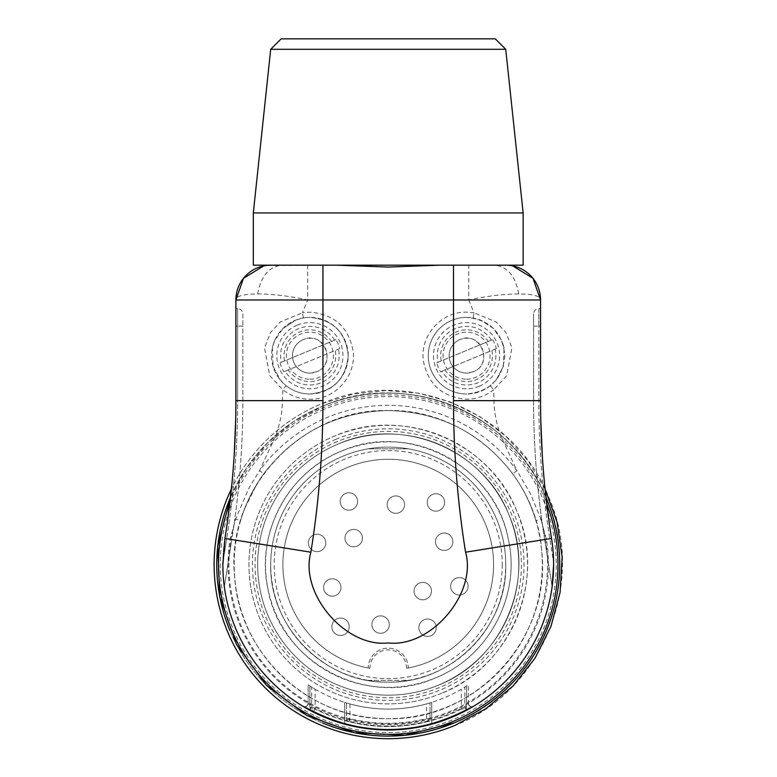 <?xml version="1.0" encoding="UTF-8"?>
<svg xmlns="http://www.w3.org/2000/svg" width="777" height="777" viewBox="0 0 777 777"><rect width="100%" height="100%" fill="white"/><g stroke="black" fill="none" stroke-linecap="round" stroke-linejoin="round"><path stroke-width="0.58" stroke-dasharray="3.88 2.91" d="M523.144 212.937L253.312 212.937M523.144 265.171L253.312 265.171M270.717 265.171L505.74 265.171L265.481 265.559M270.717 49.291L505.74 49.291M281.167 38.85L495.299 38.85M545.056 489.015L528.03 460.848L506.002 436.392L479.759 416.521L450.252 401.932L418.531 393.172L385.722 390.53L353.001 394.114L321.542 403.787A174.087 174.087 0 0 0 227.418 631.283A174.087 174.087 0 0 0 454.914 725.417C541.763 691.996 586.888 582.925 549.038 497.921C515.627 411.072 406.556 365.938 321.542 403.787A174.087 174.087 0 0 0 231.4 489.015M322.669 723.057A171.474 171.474 0 0 1 229.827 630.293M545.94 497.27A171.474 171.474 0 0 0 322.542 406.206L293.308 421.794L267.609 442.715L246.416 468.201L230.526 497.27A171.474 171.474 0 0 1 322.542 406.206A171.474 171.474 0 0 0 229.827 630.283A171.474 171.474 0 0 0 453.914 722.998A171.474 171.474 0 0 0 546.629 498.921A171.474 171.474 0 0 0 322.542 406.206A171.474 171.474 0 0 1 546.629 498.921A171.474 171.474 0 0 1 453.914 722.998C539.461 690.083 583.906 582.653 546.629 498.921C513.714 413.374 406.284 368.92 322.542 406.206A171.474 171.474 0 0 0 229.827 630.283A171.474 171.474 0 0 0 453.914 722.998M229.769 503.749A169.736 169.736 0 0 1 546.687 503.749M323.883 409.421A167.997 167.997 0 0 0 233.042 628.952A167.997 167.997 0 0 0 452.583 719.784A167.997 167.997 0 0 0 543.414 500.252A167.997 167.997 0 0 0 323.883 409.421M388.228 410.528C465.598 408.799 536.567 473.737 541.695 550.951C551.971 637.752 475.641 721.211 388.228 718.676C310.858 720.405 239.889 655.467 234.761 578.253C224.495 491.452 300.816 407.983 388.228 410.528C439.792 411.791 481.274 432.876 512.684 473.785L516.909 470.707L530.487 493.813L540.879 519.075L535.877 520.58A154.069 154.069 0 0 1 388.228 718.676A154.069 154.069 0 0 1 240.588 520.58L235.577 519.085L230.089 539.248A160.159 160.159 0 0 0 388.228 724.766A160.159 160.159 0 0 0 546.377 539.248L540.879 519.075A159.295 159.295 0 0 1 388.228 723.892A159.295 159.295 0 0 1 235.586 519.055L249.028 487.878L259.557 470.707L263.772 473.785C295.182 432.876 336.674 411.791 388.228 410.528C439.792 411.791 481.274 432.876 512.684 473.785C523.086 488.073 530.808 503.671 535.877 520.58A154.069 154.069 0 0 1 388.228 718.676A154.069 154.069 0 0 1 263.772 473.785C295.182 432.876 336.674 411.791 388.228 410.528C439.792 411.791 481.274 432.876 512.684 473.785C523.086 488.073 530.808 503.671 535.877 520.58M338.218 443.997A130.565 130.565 0 0 0 267.618 614.617A130.565 130.565 0 0 0 438.247 685.207A130.565 130.565 0 0 0 508.838 514.588A130.565 130.565 0 0 0 338.218 443.997A130.565 130.565 0 0 0 267.618 614.617A130.565 130.565 0 0 0 438.247 685.207C503.379 660.149 537.228 578.35 508.838 514.588C483.77 449.456 401.971 415.608 338.218 443.997A130.565 130.565 0 0 0 267.618 614.617A130.565 130.565 0 0 0 438.247 685.207A130.565 130.565 0 0 0 508.838 514.588A130.565 130.565 0 0 0 338.218 443.997A130.565 130.565 0 0 0 267.618 614.617A130.565 130.565 0 0 0 438.247 685.207C503.379 660.149 537.228 578.35 508.838 514.588C483.77 449.456 401.971 415.608 338.218 443.997A130.565 130.565 0 0 0 267.618 614.617A130.565 130.565 0 0 0 438.247 685.207C503.379 660.149 537.228 578.35 508.838 514.588C483.77 449.456 401.971 415.608 338.218 443.997M303.36 317.958L302.476 312.81L280.342 321.901L270.61 332.401L264.52 347.824L269.736 375.65L282.838 389.792C290.792 395.979 299.815 399.125 309.887 399.213C334.469 399.932 356.002 376.554 353.263 352.107C349.126 327.593 334.673 314.277 309.887 312.169L302.476 312.81L307.682 299.98L468.774 299.98L473.989 312.81L466.569 312.169C441.423 311.412 419.648 335.887 423.348 360.771C428.069 384.479 442.472 397.29 466.569 399.213C476.641 399.125 485.654 395.988 493.618 389.792L493.997 400.65C494.133 412.208 496.454 424.087 500.971 436.276L516.909 470.707A159.295 159.295 0 0 0 259.557 470.697L275.485 436.276C280.002 424.087 282.323 412.208 282.459 400.65L282.838 389.792L286.091 385.703A38.296 38.296 0 0 0 309.887 393.997C333.139 391.715 345.911 378.953 348.193 355.691C345.911 332.439 333.139 319.677 309.887 317.395A38.296 38.296 0 0 1 348.193 355.691A38.296 38.296 0 0 1 309.887 393.997C333.139 391.715 345.911 378.953 348.193 355.691C345.911 332.439 333.139 319.677 309.887 317.395A38.296 38.296 0 0 0 271.591 355.691A38.296 38.296 0 0 0 309.887 393.997A38.296 38.296 0 0 1 271.591 355.691A38.296 38.296 0 0 1 309.887 317.395A38.296 38.296 0 0 0 303.36 317.958L295.6 320.163L282.828 328.593L274.504 341.045L272.406 347.814L273.106 366.365L280.157 379.836L286.091 385.703M540.773 419.833L540.559 400.65A870.454 870.454 0 0 0 551.534 538.422A165.384 165.384 0 0 1 553.603 562.645A165.384 165.384 0 0 0 551.534 538.422L548.708 519.454M544.56 484.042L542.288 455.448M307.682 265.171L307.682 299.98C290.19 296.134 273.523 294.114 257.673 293.91C243.036 294.114 235.781 296.134 235.897 299.98L235.693 419.833M234.178 455.448L231.896 484.042M227.758 519.454L224.932 538.422A165.384 165.384 0 0 0 222.853 562.645A165.384 165.384 0 0 1 224.932 538.422L230.089 539.248M466.569 707.099L465.442 710.343A5.225 5.225 0 0 0 466.569 707.099L466.569 686.013L466.569 707.099L463.733 708.653L463.733 711.751A165.384 165.384 0 0 0 553.612 564.597L553.603 562.645L553.612 564.597A165.384 165.384 0 0 0 551.534 538.422A870.454 870.454 0 0 1 540.559 400.65L540.559 299.98C540.685 296.134 533.42 294.114 518.774 293.91C502.933 294.114 486.266 296.134 468.774 299.98L468.774 265.171M490.374 385.703L493.618 389.792L506.711 375.67L511.917 347.737L505.808 332.342L496.076 321.863L473.989 312.81L473.096 317.958A38.296 38.296 0 0 0 428.273 355.691A38.296 38.296 0 0 0 466.569 393.997A38.296 38.296 0 0 1 428.273 355.691A38.296 38.296 0 0 1 466.569 317.395A38.296 38.296 0 0 0 428.273 355.691A38.296 38.296 0 0 0 466.569 393.997C489.821 391.715 502.593 378.953 504.865 355.691C502.593 332.439 489.821 319.677 466.569 317.395C489.821 319.677 502.593 332.439 504.865 355.691C502.593 378.953 489.821 391.715 466.569 393.997A38.296 38.296 0 0 0 490.374 385.703L496.231 379.914L503.35 366.375L504.069 347.902L501.981 341.132L493.638 328.603L480.953 320.202L473.096 317.958M431.75 724.154A165.384 165.384 0 0 1 344.706 724.154L344.706 702.389L349.932 703.933C375.466 710.809 401 710.809 426.524 703.933L431.75 702.389L431.75 724.154A165.384 165.384 0 0 1 344.706 724.154L344.706 702.389A144.493 144.493 0 0 0 431.75 702.389L431.75 724.154M313.743 711.751L315.112 709.051L312.723 708.653L312.723 711.751A165.384 165.384 0 0 1 224.932 538.422C232.236 492.793 235.897 446.872 235.897 400.65L282.459 400.65M441.579 693.249A139.268 139.268 0 0 1 259.576 617.948A139.268 139.268 0 0 1 334.877 435.955A139.268 139.268 0 0 1 516.88 511.256A139.268 139.268 0 0 1 441.579 693.249C511.052 666.52 547.154 579.263 516.88 511.256C490.141 441.773 402.894 405.672 334.877 435.955A139.268 139.268 0 0 0 259.576 617.948A139.268 139.268 0 0 0 441.579 693.249M235.897 326.097L235.897 400.65L235.897 326.097L237.645 326.097L235.897 326.097M512.703 265.87L505.74 265.171L512.703 265.87L505.74 265.171L512.703 265.171L505.74 265.171M540.559 326.097L540.559 308.692L540.559 326.097L538.82 326.097L538.82 400.65C538.82 446.969 542.492 492.987 549.815 538.704L553.603 562.645L549.815 538.704C542.482 492.939 538.82 446.921 538.82 400.65L538.82 326.097L540.559 326.097M553.612 564.597L553.379 573.494M223.086 573.513L223.766 582.051M223.426 578.486L222.844 565.598M297.222 325.136A33.081 33.081 0 0 0 309.887 388.772A33.081 33.081 0 0 0 342.327 349.232A33.081 33.081 0 0 0 297.222 325.136M479.244 386.247A33.081 33.081 0 0 0 466.569 322.62A33.081 33.081 0 0 0 434.129 362.15A33.081 33.081 0 0 0 479.244 386.247M540.559 308.692L538.82 308.692L538.82 326.097L533.595 326.097L533.595 400.65L538.82 400.65L533.595 400.65C533.624 447.222 537.305 493.512 544.658 539.52L552.126 586.722L544.658 539.52L549.815 538.704L544.658 539.52C537.305 493.512 533.624 447.222 533.595 400.65L533.595 313.908L533.595 326.097L538.82 326.097L538.82 308.692A5.225 5.225 0 0 0 533.595 313.908M472.921 706.536C473.115 707.138 468.667 706.973 468.308 703.253C468.958 706.206 470.716 707.206 473.591 706.235A3.477 3.477 0 0 1 468.308 703.272L468.308 684.877L464.831 687.121A144.493 144.493 0 0 1 311.626 687.121L308.148 684.877L308.148 703.272A3.477 3.477 0 0 1 302.865 706.254C305.74 707.206 307.498 706.206 308.148 703.253L308.148 703.272A3.477 3.477 0 0 1 303.807 706.643A3.477 3.477 0 0 0 308.148 703.272M315.112 689.228A144.493 144.493 0 0 0 461.344 689.228L468.308 684.877L468.308 703.253L464.831 706.72A161.451 161.451 0 0 1 311.626 706.72L308.148 703.253L308.148 684.877L315.112 689.228L315.112 709.051A161.907 161.907 0 0 0 461.344 709.051L462.917 712.159M463.733 708.653L461.344 709.051L461.344 689.228M311.014 710.343L309.887 707.099L309.887 686.013L309.887 707.099A5.225 5.225 0 0 0 311.014 710.343M222.853 562.645L226.651 538.704L222.853 563.072M224.33 586.722L231.808 539.52L224.33 586.722M427.369 721.707L430.011 718.327L427.369 721.707A3.477 3.477 0 0 0 430.011 718.327L430.011 702.923L430.011 718.327A3.477 3.477 0 0 1 427.369 721.707C401.272 728.098 375.184 728.098 349.087 721.707C375.184 728.098 401.272 728.098 427.369 721.707L426.524 718.628L426.524 703.933M430.011 718.327L426.524 718.628C401 724.892 375.466 724.892 349.932 718.628L349.087 721.707A3.477 3.477 0 0 1 346.445 718.327A3.477 3.477 0 0 0 349.087 721.707A3.477 3.477 0 0 1 346.445 718.327L346.445 702.923L346.445 718.327L349.932 718.628L349.932 703.933M235.897 308.692L237.645 308.692L237.645 400.65L242.861 400.65C242.832 447.222 239.151 493.512 231.808 539.52L226.651 538.704C233.974 492.939 237.636 446.921 237.645 400.65L237.645 308.692A5.225 5.225 0 0 1 242.861 313.908L242.861 326.097L242.861 313.908M242.861 400.65L242.861 326.097L237.645 326.097L242.861 326.097L242.861 400.65C242.832 447.222 239.151 493.512 231.808 539.52L226.651 538.704C233.974 492.987 237.636 446.969 237.645 400.65L242.861 400.65M335.946 339.607L280.099 362.772L335.946 339.607A30.624 30.624 0 0 1 339.685 348.62L335.217 350.466A25.855 25.855 0 0 1 288.296 369.92L335.217 350.466M280.099 362.772A30.624 30.624 0 0 0 283.828 371.775L285.081 371.26A29.283 29.283 0 0 0 338.432 349.135M436.781 362.772L492.628 339.607L436.781 362.772A30.624 30.624 0 0 0 440.51 371.775L441.763 371.26A29.283 29.283 0 0 0 495.114 349.135L491.899 350.466A25.855 25.855 0 0 1 444.978 369.92L491.899 350.466M492.628 339.607A30.624 30.624 0 0 1 496.367 348.62L495.114 349.135M466.482 709.789L464.831 706.72L464.831 687.121M468.308 703.272A3.477 3.477 0 0 0 472.659 706.643A3.477 3.477 0 0 1 468.308 703.272L468.308 703.253M312.723 708.653L309.887 707.099M309.974 709.789L311.626 706.72L311.626 687.121M288.296 369.92L285.081 371.26M339.685 348.62L283.828 371.775M496.367 348.62L440.51 371.775M444.978 369.92L441.763 371.26M341.22 451.233C287.84 472.183 255.293 533.818 268.094 589.714C280.866 662.82 367.676 708.653 435.246 677.971C488.616 657.021 521.163 595.376 508.362 539.491C495.6 466.385 408.78 420.551 341.22 451.233A122.737 122.737 0 0 0 388.228 687.334C404.516 687.295 420.182 684.178 435.246 677.971C488.228 657.148 520.755 596.25 508.595 540.637C498.523 484.605 445.143 440.812 388.228 441.87A122.737 122.737 0 0 0 341.22 451.233M368.075 680.37L408.381 680.37A117.512 117.512 0 0 1 270.717 564.597A117.512 117.512 0 0 1 408.381 448.834A117.512 117.512 0 0 1 408.381 680.37L368.075 680.37M408.381 448.834L368.075 448.834L408.381 448.834M270.717 564.597C269.104 627.398 325.437 683.731 388.228 682.109C451.019 683.731 507.362 627.398 505.74 564.597A117.512 117.512 0 0 0 388.228 447.096A117.512 117.512 0 0 0 270.717 564.597C269.104 627.398 325.437 683.731 388.228 682.109C451.019 683.731 507.362 627.398 505.74 564.597A117.512 117.512 0 0 0 388.228 447.096A117.512 117.512 0 0 0 270.717 564.597M407.303 668.181L408.246 668.006A20.017 20.017 0 0 0 388.228 648.164A20.017 20.017 0 0 0 368.211 668.006A105.322 105.322 0 0 1 388.228 459.275A105.322 105.322 0 0 1 493.55 564.597A105.322 105.322 0 0 1 406.507 668.327A18.279 18.279 0 0 0 388.228 649.902A18.279 18.279 0 0 0 369.949 668.327A105.322 105.322 0 0 1 282.906 564.597A105.322 105.322 0 0 1 388.228 459.275A105.322 105.322 0 0 1 408.246 668.006A20.017 20.017 0 0 0 388.228 648.164A20.017 20.017 0 0 0 368.211 668.006L369.162 668.181M435.12 623.358A8.702 8.702 0 0 1 427.583 636.412A8.702 8.702 0 0 1 420.036 632.06A8.702 8.702 0 0 1 427.583 619.007A8.702 8.702 0 0 1 435.12 623.358A8.702 8.702 0 0 0 423.222 620.172A8.702 8.702 0 0 0 420.036 632.06A8.702 8.702 0 0 0 431.934 635.246A8.702 8.702 0 0 0 435.12 623.358A8.702 8.702 0 0 0 423.222 620.172A8.702 8.702 0 0 0 420.036 632.06A8.702 8.702 0 0 0 431.934 635.246A8.702 8.702 0 0 0 435.12 623.358M388.655 627.903A8.702 8.702 0 0 1 380.604 633.284A8.702 8.702 0 0 1 372.562 621.26A8.702 8.702 0 0 1 380.604 615.879A8.702 8.702 0 0 1 388.655 627.903A8.702 8.702 0 0 0 383.925 616.54A8.702 8.702 0 0 0 372.562 621.26A8.702 8.702 0 0 0 377.282 632.624A8.702 8.702 0 0 0 388.655 627.903A8.702 8.702 0 0 0 383.925 616.54A8.702 8.702 0 0 0 372.562 621.26A8.702 8.702 0 0 0 377.282 632.624A8.702 8.702 0 0 0 388.655 627.903M348.582 630.079A8.702 8.702 0 0 1 340.54 635.46A8.702 8.702 0 0 1 332.498 623.426A8.702 8.702 0 0 1 340.54 618.045A8.702 8.702 0 0 1 348.582 630.079A8.702 8.702 0 0 0 343.861 618.706A8.702 8.702 0 0 0 332.498 623.426A8.702 8.702 0 0 0 337.218 634.799A8.702 8.702 0 0 0 348.582 630.079A8.702 8.702 0 0 0 343.861 618.706A8.702 8.702 0 0 0 332.498 623.426A8.702 8.702 0 0 0 337.218 634.799A8.702 8.702 0 0 0 348.582 630.079M340.307 590.811A8.702 8.702 0 0 1 332.265 596.192A8.702 8.702 0 0 1 324.223 584.168A8.702 8.702 0 0 1 332.265 578.787A8.702 8.702 0 0 1 340.307 590.811A8.702 8.702 0 0 0 335.586 579.448A8.702 8.702 0 0 0 324.223 584.168A8.702 8.702 0 0 0 328.943 595.532A8.702 8.702 0 0 0 340.307 590.811A8.702 8.702 0 0 0 335.586 579.448A8.702 8.702 0 0 0 324.223 584.168A8.702 8.702 0 0 0 328.943 595.532A8.702 8.702 0 0 0 340.307 590.811M427.107 583.556A8.702 8.702 0 0 1 422.756 599.805A8.702 8.702 0 0 1 414.355 588.84A8.702 8.702 0 0 1 427.107 583.556A8.702 8.702 0 0 0 415.219 586.742A8.702 8.702 0 0 0 418.405 598.64A8.702 8.702 0 0 0 430.293 595.444A8.702 8.702 0 0 0 427.107 583.556A8.702 8.702 0 0 0 415.219 586.742A8.702 8.702 0 0 0 418.405 598.64A8.702 8.702 0 0 0 430.293 595.444A8.702 8.702 0 0 0 427.107 583.556M463.723 578.739A8.702 8.702 0 0 1 459.372 594.978A8.702 8.702 0 0 1 450.961 584.022A8.702 8.702 0 0 1 463.723 578.739A8.702 8.702 0 0 0 451.835 581.924A8.702 8.702 0 0 0 455.021 593.813A8.702 8.702 0 0 0 466.909 590.627A8.702 8.702 0 0 0 463.723 578.739A8.702 8.702 0 0 0 451.835 581.924A8.702 8.702 0 0 0 455.021 593.813A8.702 8.702 0 0 0 466.909 590.627A8.702 8.702 0 0 0 463.723 578.739M448.543 549.252A8.702 8.702 0 0 1 435.79 543.968A8.702 8.702 0 0 1 444.191 533.012A8.702 8.702 0 0 1 448.543 549.252A8.702 8.702 0 0 0 451.728 537.363A8.702 8.702 0 0 0 439.84 534.178A8.702 8.702 0 0 0 436.655 546.066A8.702 8.702 0 0 0 448.543 549.252A8.702 8.702 0 0 0 451.728 537.363A8.702 8.702 0 0 0 439.84 534.178A8.702 8.702 0 0 0 436.655 546.066A8.702 8.702 0 0 0 448.543 549.252M443.463 506.798A8.702 8.702 0 0 1 435.916 511.159A8.702 8.702 0 0 1 428.38 498.096A8.702 8.702 0 0 1 435.916 493.745A8.702 8.702 0 0 1 443.463 506.798A8.702 8.702 0 0 0 440.268 494.91A8.702 8.702 0 0 0 428.38 498.096A8.702 8.702 0 0 0 431.565 509.984A8.702 8.702 0 0 0 443.463 506.798A8.702 8.702 0 0 0 440.268 494.91A8.702 8.702 0 0 0 428.38 498.096A8.702 8.702 0 0 0 431.565 509.984A8.702 8.702 0 0 0 443.463 506.798M404.555 504.623A8.702 8.702 0 0 1 395.852 513.325A8.702 8.702 0 0 1 387.15 504.623A8.702 8.702 0 0 1 395.852 495.92A8.702 8.702 0 0 1 404.555 504.623A8.702 8.702 0 0 0 395.852 495.92A8.702 8.702 0 0 0 387.15 504.623A8.702 8.702 0 0 0 395.852 513.325A8.702 8.702 0 0 0 404.555 504.623A8.702 8.702 0 0 0 395.852 495.92A8.702 8.702 0 0 0 387.15 504.623A8.702 8.702 0 0 0 395.852 513.325A8.702 8.702 0 0 0 404.555 504.623M353.234 493.958A8.702 8.702 0 0 1 348.883 510.198A8.702 8.702 0 0 1 340.472 499.242A8.702 8.702 0 0 1 353.234 493.958A8.702 8.702 0 0 0 341.346 497.144A8.702 8.702 0 0 0 344.532 509.032A8.702 8.702 0 0 0 356.42 505.846A8.702 8.702 0 0 0 353.234 493.958A8.702 8.702 0 0 0 341.346 497.144A8.702 8.702 0 0 0 344.532 509.032A8.702 8.702 0 0 0 356.42 505.846A8.702 8.702 0 0 0 353.234 493.958M358.051 530.565A8.702 8.702 0 0 1 353.7 546.814A8.702 8.702 0 0 1 345.289 535.858A8.702 8.702 0 0 1 358.051 530.565A8.702 8.702 0 0 0 346.163 533.75A8.702 8.702 0 0 0 349.349 545.648A8.702 8.702 0 0 0 361.237 542.463A8.702 8.702 0 0 0 358.051 530.565A8.702 8.702 0 0 0 346.163 533.75A8.702 8.702 0 0 0 349.349 545.648A8.702 8.702 0 0 0 361.237 542.463A8.702 8.702 0 0 0 358.051 530.565M321.435 535.392A8.702 8.702 0 0 1 317.084 551.631A8.702 8.702 0 0 1 308.683 540.675A8.702 8.702 0 0 1 321.435 535.392A8.702 8.702 0 0 0 309.547 538.578A8.702 8.702 0 0 0 312.733 550.466A8.702 8.702 0 0 0 324.621 547.28A8.702 8.702 0 0 0 321.435 535.392A8.702 8.702 0 0 0 309.547 538.578A8.702 8.702 0 0 0 312.733 550.466A8.702 8.702 0 0 0 324.621 547.28A8.702 8.702 0 0 0 321.435 535.392M473.242 371.775L466.569 373.106A17.405 17.405 0 0 1 459.897 339.617A17.405 17.405 0 0 0 450.485 362.364A17.405 17.405 0 0 0 473.242 371.775C494.395 364.16 480.235 330.011 459.897 339.617A17.405 17.405 0 0 1 466.569 338.286C484.945 337.218 490.617 365.724 473.242 371.775M466.569 379.195A23.504 23.504 0 0 0 490.073 355.691A23.504 23.504 0 0 0 466.569 332.187A23.504 23.504 0 0 0 443.065 355.691A23.504 23.504 0 0 0 466.569 379.195M316.56 371.775L309.887 373.106A17.405 17.405 0 0 1 303.224 339.617A17.405 17.405 0 0 0 293.803 362.364A17.405 17.405 0 0 0 316.56 371.775C337.723 364.16 323.553 330.011 303.224 339.617A17.405 17.405 0 0 1 309.887 338.286C328.263 337.218 333.935 365.724 316.56 371.775M309.887 379.195A23.504 23.504 0 0 0 333.391 355.691A23.504 23.504 0 0 0 309.887 332.187A23.504 23.504 0 0 0 286.383 355.691A23.504 23.504 0 0 0 309.887 379.195M336.218 439.17A135.79 135.79 0 0 0 262.801 616.617A135.79 135.79 0 0 0 440.248 690.034A135.79 135.79 0 0 0 513.665 512.587A135.79 135.79 0 0 0 336.218 439.17M240.588 520.58A154.069 154.069 0 0 1 263.772 473.785M540.559 400.65L493.997 400.65M551.534 538.422L546.377 539.248M337.218 441.579A133.178 133.178 0 0 0 265.21 615.617A133.178 133.178 0 0 0 439.248 687.626A133.178 133.178 0 0 0 511.247 513.587A133.178 133.178 0 0 0 337.218 441.579M257.673 293.91C260.917 276.165 268.997 266.589 281.915 265.171M518.774 293.91C515.53 276.165 507.449 266.589 494.531 265.171M334.693 340.132A29.283 29.283 0 0 0 281.342 362.257M491.375 340.132A29.283 29.283 0 0 0 438.024 362.257M284.567 360.916A25.855 25.855 0 0 1 331.478 341.462M441.249 360.916A25.855 25.855 0 0 1 488.16 341.462M502.263 564.597A114.025 114.025 0 0 1 388.228 678.632A114.025 114.025 0 0 1 274.203 564.597A114.025 114.025 0 0 1 388.228 450.573A114.025 114.025 0 0 1 502.263 564.597M244.804 508.333L256.459 484.761M295.6 320.163L282.828 328.593M274.504 341.045L272.406 347.814M273.106 366.365L280.157 379.836M496.231 379.914L503.35 366.375M504.069 347.902L501.981 341.132M493.638 328.603L480.953 320.202M465.423 710.353L466.249 708.896M311.033 710.353L310.217 708.896M303.545 706.536C303.428 707.119 307.741 707.012 308.148 703.253"/><path stroke-width="1.17" d="M253.312 212.937L523.144 212.937L523.144 265.171L253.312 265.171L253.312 212.937L270.717 49.291L505.74 49.291L523.144 212.937M505.74 49.291L495.299 38.85L281.167 38.85L270.717 49.291M231.4 489.015A174.087 174.087 0 0 0 454.914 725.417L486.013 708.634L513.092 685.916L535.013 658.197L550.893 626.631L560.071 592.501L562.159 557.216L557.09 522.241L545.056 489.015M229.827 630.293A171.474 171.474 0 0 1 230.526 497.27L217.745 546.192L219.784 596.707L236.47 644.434L266.346 685.227L306.818 715.52L354.37 732.701L404.866 735.275L453.914 722.998A171.474 171.474 0 0 1 322.669 723.057M453.914 722.998A171.474 171.474 0 0 0 545.94 497.27M546.687 503.749A169.736 169.736 0 0 1 269.804 686.198A169.736 169.736 0 0 1 229.769 503.749M548.708 519.454L544.56 484.042M542.288 455.448L540.773 419.833M235.693 419.833L234.178 455.448M231.896 484.042L227.758 519.454M303.671 706.594L309.984 709.77A164.928 164.928 0 0 0 466.482 709.789L473.591 706.235A165.384 165.384 0 0 1 473.591 706.254A165.384 165.384 0 0 1 313.539 712.159A165.384 165.384 0 0 1 312.723 711.751A165.384 165.384 0 0 1 222.844 564.597L223.086 573.513M322.95 265.171L322.95 400.65L235.897 400.65A870.454 870.454 0 0 1 224.932 538.422L310.878 552.204C299.262 593.521 345.59 647.872 388.228 642.938C430.866 647.872 477.204 593.521 465.578 552.204A957.497 957.497 0 0 1 453.515 400.65L453.515 299.98L540.559 299.98L532.993 278.312L512.703 265.87L512.703 265.171M222.844 565.598L224.932 538.422A870.454 870.454 0 0 0 235.897 400.65L235.897 299.98L243.473 278.312L263.753 265.87L265.481 265.559M540.559 299.98A34.819 34.819 0 0 0 505.74 265.171A34.819 34.819 0 0 1 540.559 299.98L540.559 400.65A870.454 870.454 0 0 0 551.534 538.422A165.384 165.384 0 0 1 473.591 706.254L472.785 706.594M553.379 573.494L552.126 586.722L553.612 564.597A165.384 165.384 0 0 1 473.591 706.254A3.477 3.477 0 0 1 472.659 706.643A3.477 3.477 0 0 0 473.591 706.254M464.16 711.013L465.442 710.343A5.225 5.225 0 0 1 463.733 711.751L462.917 712.159A165.384 165.384 0 0 1 313.539 712.159L311.014 710.343A5.225 5.225 0 0 0 312.723 711.751L311.033 710.353M223.766 582.051L223.426 578.486M222.844 564.597L222.853 562.645L222.844 564.597A165.384 165.384 0 0 0 302.865 706.254A3.477 3.477 0 0 0 303.807 706.643A3.477 3.477 0 0 1 302.865 706.254M462.713 711.751L462.917 712.159A165.384 165.384 0 0 1 313.539 712.159L313.743 711.751M312.296 711.013L312.723 711.751M235.897 299.98A34.819 34.819 0 0 1 270.717 265.171A34.819 34.819 0 0 0 235.897 299.98L453.515 299.98L453.515 265.171M472.678 706.614L466.482 709.789C439.937 723.338 413.85 729.924 388.228 729.516C362.606 729.924 336.528 723.338 309.984 709.77L303.788 706.614M336.373 265.171L388.228 267.055L440.083 265.171M235.897 400.65A870.454 870.454 0 0 1 224.932 538.422M553.612 564.597A165.384 165.384 0 0 0 551.534 538.422A870.454 870.454 0 0 1 540.559 400.65L453.515 400.65M551.534 538.422L465.578 552.204M322.95 400.65A957.497 957.497 0 0 1 310.878 552.204M263.753 265.171L263.753 265.87M463.733 711.751L465.423 710.353"/></g></svg>
